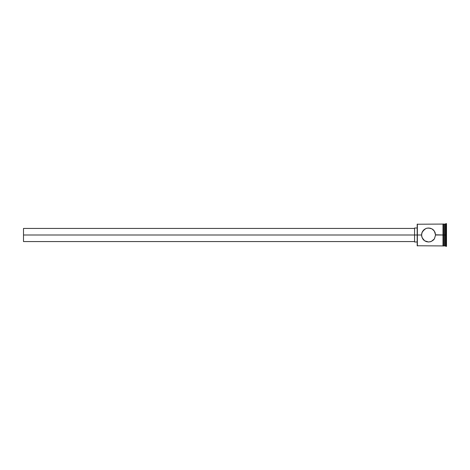 <?xml version="1.0" encoding="UTF-8"?>
<svg xmlns="http://www.w3.org/2000/svg" width="470" height="470" viewBox="0 0 470 470"><rect width="100%" height="100%" fill="white"/><g stroke="black" fill="none" stroke-linecap="round" stroke-linejoin="round"><path stroke-width="0.7" d="M417.366 235L417.19 245.763L417.19 235L23.5 235L23.5 241.562L23.5 235L414.569 235L414.569 241.997L414.569 235L417.19 235L417.19 224.237L417.366 245.933L417.366 235L421.566 235L422.125 232.262L424.657 229.19L426.49 228.314L428.57 228.003L431.895 228.843L434.356 231.07L435.567 235L434.356 238.93L431.284 241.451L428.558 241.997L424.657 240.805L422.119 237.732L421.566 235L417.366 235L417.366 224.067L417.366 235M423.399 230.276L423.916 229.771M427.154 228.144L429.968 228.144L431.983 228.89M425.926 241.48L424.122 240.405L422.771 238.93L421.707 236.404L421.666 233.831M421.943 232.732L422.36 231.757M433.505 230.042L435.009 232.262L435.567 235L442.998 235L442.998 245.98L443.439 245.98L443.439 224.02L443.439 235L443.439 224.02L442.998 224.02L442.998 245.98L442.998 235L444.315 235L444.315 245.933L444.573 224.067L444.573 235L445.448 235L445.448 245.933L445.889 223.626L445.889 235L446.5 235L446.5 223.626L446.5 246.374L446.5 235L445.889 235L445.889 246.374L445.889 235L444.573 235L444.573 245.933L444.573 235L443.439 235L443.439 245.98L443.439 235L435.561 234.8M435.567 235L434.439 238.807M433.499 239.964L431.284 241.451L428.57 241.997M429.985 241.85L430.526 241.721M445.448 235L445.448 224.067L445.448 235M444.315 224.067L444.315 235L444.315 224.067L443.439 224.067M421.713 233.584L422.777 231.07L425.832 228.555M432.512 229.219L433.499 230.036M425.844 228.555L427.165 228.144M423.399 239.724L423.911 240.229M428.558 241.997L426.478 241.68M434.356 238.93L433.505 239.959M414.569 228.003L414.569 235L414.569 228.003L417.19 228.003M23.5 228.438L23.5 235L23.5 228.438L414.569 228.438M442.998 245.933L417.19 245.763M414.569 241.562L23.5 241.562M417.19 241.997L414.569 241.997M446.5 246.374L444.315 245.675M444.315 245.933L443.439 245.933M446.5 223.626L444.315 224.325M442.998 224.067L417.19 224.237"/></g></svg>
